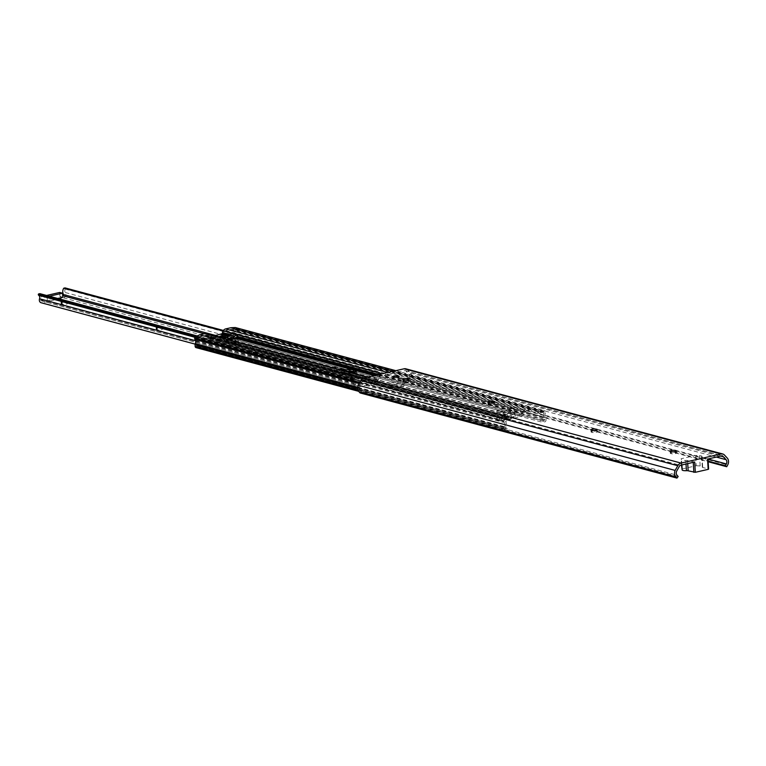 <?xml version="1.0" encoding="UTF-8"?>
<svg xmlns="http://www.w3.org/2000/svg" width="766" height="766" viewBox="0 0 766 766"><rect width="100%" height="100%" fill="white"/><g stroke="black" fill="none" stroke-linecap="round" stroke-linejoin="round"><path stroke-width="0.57" stroke-dasharray="3.83 2.87" d="M394.193 378.05A2.92 0.689 -3.4 0 0 392.996 378.682A2.92 0.689 -3.4 0 0 393.561 379.046L394.059 379.18A2.92 0.689 -3.4 0 0 397.334 379.247A2.92 0.689 -3.4 0 0 399.325 378.471A2.92 0.689 -3.4 0 0 398.76 378.107L398.263 377.973A2.92 0.689 -3.4 0 0 394.193 378.05M592.252 431.277A2.92 0.689 -3.4 0 0 591.055 431.909A2.92 0.689 -3.4 0 0 591.611 432.283L592.108 432.417A2.92 0.689 -3.4 0 0 595.393 432.474A2.92 0.689 -3.4 0 0 597.384 431.698A2.92 0.689 -3.4 0 0 596.819 431.335L596.321 431.201A2.92 0.689 -3.4 0 0 592.252 431.277M489.263 403.596A2.92 0.689 -3.4 0 0 488.066 404.237A2.92 0.689 -3.4 0 0 488.622 404.601L489.12 404.735A2.92 0.689 -3.4 0 0 492.394 404.802A2.92 0.689 -3.4 0 0 494.386 404.027A2.92 0.689 -3.4 0 0 493.831 403.653L493.333 403.519A2.92 0.689 -3.4 0 0 489.263 403.596M404.113 380.712A2.92 0.689 -3.4 0 0 402.916 381.353A2.92 0.689 -3.4 0 0 403.471 381.717L403.979 381.851A2.92 0.689 -3.4 0 0 407.253 381.918A2.92 0.689 -3.4 0 0 409.245 381.142A2.92 0.689 -3.4 0 0 408.68 380.769L408.182 380.635A2.92 0.689 -3.4 0 0 404.113 380.712M671.476 452.572A2.92 0.689 -3.4 0 0 670.279 453.204A2.92 0.689 -3.4 0 0 670.834 453.568L671.332 453.702A2.92 0.689 -3.4 0 0 674.607 453.769A2.92 0.689 -3.4 0 0 676.598 452.993A2.92 0.689 -3.4 0 0 676.043 452.629L675.545 452.495A2.92 0.689 -3.4 0 0 671.476 452.572M694.714 462.013L687.542 460.51A2.126 0.498 -3.4 0 0 685.819 460.404A4.242 1.005 176.6 0 1 681.577 459.753L681.07 458.767L695.624 455.444L699.54 455.646A4.242 1.005 176.6 0 1 702.01 456.412A4.242 1.005 176.6 0 1 701.8 456.747A2.126 0.498 -3.4 0 0 701.694 456.919A2.126 0.498 -3.4 0 0 702.096 457.187L707.554 459.073M405.836 368.819A5.534 4.395 -75 0 1 407.569 369.882L410.499 373.032A5.611 4.452 -75 0 1 410.806 379.792L409.839 381.564L408.47 380.549L409.446 378.768A3.399 2.691 105 0 0 409.168 374.507L405.75 370.821A1.063 0.843 105 0 0 405.08 370.61L363.41 380.137A1.063 0.843 105 0 0 362.787 380.645L359.886 385.767A3.399 2.691 105 0 0 360.116 390.047L361.284 391.34L678.169 476.509M410.499 373.032L727.394 458.202M410.806 379.792L727.7 464.962M409.839 381.564L708.167 461.735M408.47 380.549L708.129 461.094M361.284 391.34L360.068 392.939M681.443 465.048L681.07 458.767M681.683 469.06L696.237 465.738L695.624 455.444M696.237 465.738L700.153 465.939A4.242 1.005 176.6 0 1 702.623 466.705A4.242 1.005 176.6 0 1 702.412 467.04A2.126 0.498 -3.4 0 0 702.307 467.212A2.126 0.498 -3.4 0 0 702.709 467.471L708.406 469.003L707.794 458.71M221.604 335.795A8.34 6.616 105 0 0 224.036 337.203A8.34 6.616 105 0 0 226.343 337.308M497.086 415.833L496.77 420.027L498.905 419.538L503.272 420.716A8.962 7.114 -75 0 1 508.26 416.963A8.962 7.114 -75 0 1 511.104 417.01A8.962 7.114 -75 0 1 513.546 418.37L515.69 417.882L514.876 413.927L510.51 412.759A3.409 2.7 105 0 1 509.447 413.276L498.168 415.852A3.409 2.7 105 0 1 497.086 415.833L501.452 417.01A3.409 2.7 105 0 0 502.534 417.02L513.814 414.444A3.409 2.7 105 0 0 514.876 413.927M498.905 419.538A8.962 7.114 -75 0 1 503.894 415.794A8.962 7.114 -75 0 1 506.738 415.833A8.962 7.114 -75 0 1 509.179 417.192L511.324 416.704L515.69 417.882M233.544 338.323L237.91 339.491A3.409 2.7 -75 0 1 236.847 340.008L225.568 342.584A3.409 2.7 -75 0 1 224.486 342.574L220.12 341.397A3.409 2.7 -75 0 0 221.202 341.416L232.481 338.831A3.409 2.7 -75 0 0 233.544 338.323L234.358 342.268L232.213 342.756A8.962 7.114 105 0 0 229.771 341.397A8.962 7.114 105 0 0 221.939 345.102L219.794 345.59L220.12 341.397M235.65 327.666A1.273 1.015 -75 0 1 236.119 328.557L236.148 329.064A1.704 1.35 -75 0 1 235.918 330.156A3.38 2.681 105 0 0 236.34 334.407A1.704 1.35 -75 0 1 236.493 334.838L236.617 336.935A1.704 1.35 -75 0 1 235.823 338.562L233.228 339.156L233.132 337.547L235.267 337.059L235.172 335.46A5.036 4.002 -75 0 1 234.76 329.495L230.748 329.38L225.664 330.539L224.275 331.065L223.586 333.459A3.409 2.7 -75 0 1 221.25 335.814L209.97 338.39A3.409 2.7 -75 0 1 208.888 338.38A3.409 2.7 -75 0 1 207.423 337.155L507.465 417.796L506.517 415.775L502.458 416.647L511.295 419.059L505.493 421.491A5.036 4.002 -75 0 1 505.78 427.485L505.933 429.065L508.021 428.596L508.107 430.205L505.512 430.798A1.704 1.35 -75 0 1 504.545 429.563L504.44 427.801A1.695 1.35 -75 0 1 504.679 426.719A3.38 2.681 105 0 0 504.44 422.66A1.704 1.35 -75 0 1 504.085 421.702L504.047 421.195A1.273 1.015 -75 0 1 504.851 419.768L511.2 417.451L502.362 415.038L504.976 414.291A4.261 3.38 -75 0 1 506.326 414.301A4.261 3.38 -75 0 1 508.413 416.398L508.758 417.393L510.415 417.317L520.717 414.961L522.326 414.301L522.556 413.161A4.261 3.38 -75 0 1 525.648 409.561L528.904 408.967L537.636 411.323L544.578 410.691A1.273 1.015 -75 0 1 545.526 411.715L545.555 412.223A1.704 1.35 -75 0 1 545.325 413.314A3.38 2.681 105 0 0 545.746 417.566A1.704 1.35 -75 0 1 545.899 417.987L546.024 420.084A1.704 1.35 -75 0 1 545.229 421.721L542.634 422.315L542.539 420.706L544.674 420.218L544.578 418.619A5.036 4.002 -75 0 1 544.166 412.654L537.732 412.931L528.262 410.595L524.327 411.706L523.638 414.1A3.409 2.7 -75 0 1 521.301 416.455L510.022 419.031A3.409 2.7 -75 0 1 508.94 419.021A3.409 2.7 -75 0 1 507.465 417.796M223.586 333.459L523.638 414.1M355.453 372.027A6.635 1.561 176.6 0 1 356.449 372.783A6.635 1.561 176.6 0 1 351.929 374.545A6.635 1.561 176.6 0 1 344.48 374.392L342.919 373.98A6.635 1.561 176.6 0 1 341.655 373.147A6.635 1.561 176.6 0 1 346.481 371.347M401.154 384.302L402.715 384.724A6.635 1.561 176.6 0 1 403.988 385.557A6.635 1.561 176.6 0 1 399.459 387.318A6.635 1.561 176.6 0 1 392.02 387.175L390.459 386.753A6.635 1.561 176.6 0 1 389.185 385.92A6.635 1.561 176.6 0 1 393.714 384.159A6.635 1.561 176.6 0 1 401.154 384.302L401.058 382.655L508.863 411.773L497.067 414.205L510.415 417.317M206.274 333.66A4.261 3.38 -75 0 1 208.362 335.757L208.716 336.753L210.363 336.676L341.99 372.046A6.635 1.561 176.6 0 1 341.559 371.539A6.635 1.561 176.6 0 1 343.072 370.428M208.716 336.753L508.758 417.393M403.49 383.45A6.635 1.561 176.6 0 1 403.893 383.948A6.635 1.561 176.6 0 1 400.178 385.585A6.635 1.561 176.6 0 1 393.13 385.796L498.561 414.128M393.13 385.796L389.521 384.819A6.635 1.561 176.6 0 1 389.09 384.312A6.635 1.561 176.6 0 1 392.757 382.684A6.635 1.561 176.6 0 1 399.775 382.454L401.058 382.655M352.188 372.879A6.635 1.561 176.6 0 1 345.6 373.013L389.521 384.819M345.6 373.013L341.99 372.046M374.277 375.599L399.775 382.454M520.717 414.961L513.23 412.951L514.704 412.338L510.338 411.17L508.863 411.773M229.695 335.652L237.738 337.806M376.489 375.101L522.326 414.301M228.603 336.446L237.738 337.902M225.96 340.86L229.8 339.989M221.594 339.692L231.897 337.337M210.363 336.676L214.202 335.795M207.423 337.155L206.466 335.135L205.058 335.249L199.974 336.408L196.086 338.333A5.036 4.002 -75 0 1 196.374 344.327L196.527 345.906L505.933 429.065L196.556 345.906L198.614 345.437L508.021 428.596M235.267 337.059L544.674 420.218M233.132 337.547L542.539 420.706M235.172 335.46L544.578 418.619M230.748 329.38L540.154 412.529M225.664 330.539L525.715 411.179M224.275 331.065L524.327 411.706M206.466 335.135L506.517 415.775M205.058 335.249L505.1 415.89M199.974 336.408L509.371 419.567M196.374 344.327L505.78 427.485M198.614 345.437L198.71 347.046L508.107 430.205M358.651 391.33L505.512 430.798M198.71 347.046L196.106 347.64M358.057 390.191L504.545 429.563M362.644 378.595L509.179 417.977M513.23 412.951L502.927 415.306M392.958 371.338L540.164 410.902M236.34 334.407L545.746 417.566M236.493 334.838L545.899 417.987M236.617 336.935L546.024 420.084M235.823 338.562L545.229 421.721M233.228 339.156L542.634 422.315M510.338 411.17L510.127 407.589L508.413 407.981A8.34 6.616 -75 0 1 501.002 411.639A8.34 6.616 -75 0 1 498.57 410.231L502.936 411.399L501.223 411.792L501.433 415.373M498.57 410.231L496.856 410.624L501.223 411.792M508.413 407.981L512.78 409.149A8.34 6.616 -75 0 1 505.368 412.817A8.34 6.616 -75 0 1 502.936 411.399M510.127 407.589L514.493 408.757L512.78 409.149M514.704 412.338L514.493 408.757M496.856 410.624L497.067 414.205M511.324 416.704L510.51 412.759M496.77 420.027L501.136 421.204L503.272 420.716M501.452 417.01L501.136 421.204M509.179 417.192L513.546 418.37M224.467 340.937L224.323 338.515M220.101 339.769L219.957 337.346M233.161 333.153L233.371 336.734M237.91 339.491L238.724 343.436L234.358 342.268M238.724 343.436L236.579 343.924A8.962 7.114 105 0 0 234.137 342.565A8.962 7.114 105 0 0 226.305 346.28L224.17 346.768L219.794 345.59M224.17 346.768L224.486 342.574M226.305 346.28L221.939 345.102M236.579 343.924L232.213 342.756M157.26 326.555A2.92 0.689 -3.4 0 0 156.063 327.187A2.92 0.689 -3.4 0 0 156.628 327.551L157.126 327.685A2.92 0.689 -3.4 0 0 160.4 327.752A2.92 0.689 -3.4 0 0 162.392 326.977A2.92 0.689 -3.4 0 0 161.837 326.613L161.329 326.479A2.92 0.689 -3.4 0 0 157.26 326.555M157.384 328.624A2.92 0.689 -3.4 0 0 156.187 329.256A2.92 0.689 -3.4 0 0 156.743 329.619L157.25 329.753A2.92 0.689 -3.4 0 0 160.525 329.82A2.92 0.689 -3.4 0 0 162.516 329.045A2.92 0.689 -3.4 0 0 161.952 328.681L161.454 328.547A2.92 0.689 -3.4 0 0 157.384 328.624M252.33 352.101A2.92 0.689 -3.4 0 0 251.133 352.743A2.92 0.689 -3.4 0 0 251.688 353.107L252.186 353.241A2.92 0.689 -3.4 0 0 255.471 353.308A2.92 0.689 -3.4 0 0 257.462 352.532A2.92 0.689 -3.4 0 0 256.897 352.159L256.399 352.025A2.92 0.689 -3.4 0 0 252.33 352.101M252.454 354.17A2.92 0.689 -3.4 0 0 251.258 354.802A2.92 0.689 -3.4 0 0 251.813 355.165L252.311 355.3A2.92 0.689 -3.4 0 0 255.585 355.367A2.92 0.689 -3.4 0 0 257.577 354.591A2.92 0.689 -3.4 0 0 257.022 354.227L256.524 354.093A2.92 0.689 -3.4 0 0 252.454 354.17M347.4 377.657A2.92 0.689 -3.4 0 0 346.203 378.289A2.92 0.689 -3.4 0 0 346.759 378.653L347.257 378.787A2.92 0.689 -3.4 0 0 350.531 378.854A2.92 0.689 -3.4 0 0 352.523 378.078A2.92 0.689 -3.4 0 0 351.967 377.715L351.47 377.581A2.92 0.689 -3.4 0 0 347.4 377.657M347.525 379.716A2.92 0.689 -3.4 0 0 346.318 380.357A2.92 0.689 -3.4 0 0 346.883 380.721L347.381 380.855A2.92 0.689 -3.4 0 0 350.656 380.922A2.92 0.689 -3.4 0 0 352.647 380.147A2.92 0.689 -3.4 0 0 352.092 379.773L351.594 379.639A2.92 0.689 -3.4 0 0 347.525 379.716M62.199 301.009A2.92 0.689 -3.4 0 0 61.002 301.641A2.92 0.689 -3.4 0 0 61.558 302.005L62.056 302.139A2.92 0.689 -3.4 0 0 65.33 302.206A2.92 0.689 -3.4 0 0 67.322 301.431A2.92 0.689 -3.4 0 0 66.766 301.067L66.269 300.933A2.92 0.689 -3.4 0 0 62.199 301.009M62.314 303.068A2.92 0.689 -3.4 0 0 61.117 303.7A2.92 0.689 -3.4 0 0 61.682 304.073L62.18 304.207A2.92 0.689 -3.4 0 0 65.455 304.265A2.92 0.689 -3.4 0 0 67.446 303.489A2.92 0.689 -3.4 0 0 66.891 303.125L66.393 302.991A2.92 0.689 -3.4 0 0 62.314 303.068M62.755 297.323L59.949 296.566L62.678 295.944M39.88 293.656A5.247 4.165 -75 0 1 40.809 299.678A0.852 0.67 105 0 0 41.469 300.799L44.543 300.09L47.348 300.846L57.776 298.462M356.171 385.375L377.887 380.415A0.747 0.594 105 0 0 378.327 379.189A5.247 4.165 -75 0 1 378.433 372.783L380.07 372.975A1.063 0.843 -75 0 1 379.926 373.655A2.968 2.355 105 0 0 380.032 377.111A3.179 2.528 -75 0 1 380.386 380.262A3.179 2.528 -75 0 1 378.203 382.435L356.803 387.328A3.179 2.528 -75 0 1 355.797 387.309A3.179 2.528 -75 0 1 354.256 383.335A2.968 2.355 105 0 0 353.394 379.888A1.063 0.843 -75 0 1 353.021 379.151L354.591 378.232A5.247 4.165 -75 0 1 355.52 384.254A0.852 0.67 105 0 0 356.171 385.375L41.469 300.799M333.315 376.642L344.451 374.095L335.087 371.577L323.961 374.124L333.315 376.642L333.047 372.008L344.173 369.461L344.451 374.095M195.522 336.58L353.011 378.911M196.153 336.322L353.25 378.538M197.13 335.92L354.591 378.232M223.05 331.017L378.433 372.783M223.413 330.452L379.783 372.477M65.072 287.901L380.06 372.726M65.349 288.15L65.369 288.389A1.063 0.843 -75 0 1 65.215 289.079A2.968 2.355 105 0 0 65.321 292.526A3.179 2.528 -75 0 1 65.675 295.676A3.179 2.528 -75 0 1 63.501 297.85L42.092 302.742A3.179 2.528 -75 0 1 41.086 302.733M46.582 295.456L44.294 295.973L44.543 300.09M59.71 292.449L59.949 296.566M44.294 295.973L47.099 296.729L49.388 296.212M47.099 296.729L47.348 300.846M344.173 369.461L334.819 366.952L335.087 371.577M334.819 366.952L323.683 369.49L323.961 374.124M323.683 369.49L333.047 372.008M393.561 379.046L393.437 377.025M591.611 432.283L591.496 430.253M488.622 404.601L488.507 402.571M403.471 381.717L403.356 379.687M670.834 453.568L670.719 451.547M363.41 380.137L680.304 465.307M405.08 370.61L721.974 455.78M407.569 369.882L724.464 455.052M409.446 378.768L708.004 459.006M409.168 374.507L716.363 457.063M405.75 370.821L721.917 455.799M362.787 380.645L679.672 465.814M359.886 385.767L676.78 470.937M360.116 390.047L677.01 475.207M687.724 463.612L687.542 460.51M686.03 463.995L685.819 460.404M681.884 464.943L681.577 459.753M700.153 465.939L699.54 455.646M702.412 467.04L701.8 456.747M702.709 467.471L702.096 457.187M676.043 452.629L675.966 451.394M671.332 453.702L671.217 451.681M675.545 452.495L675.488 451.557M408.182 380.635L408.125 379.697M408.68 380.769L408.613 379.543M403.979 381.851L403.854 379.821M493.333 403.519L493.275 402.581M493.831 403.653L493.754 402.428M489.12 404.735L489.005 402.705M596.321 431.201L596.264 430.262M596.819 431.335L596.752 430.109M592.108 432.417L591.994 430.387M398.263 377.973L398.205 377.035M398.76 378.107L398.693 376.882M394.059 379.18L393.935 377.159M221.25 335.814L232.481 338.831M513.814 414.444L521.301 416.455M236.847 340.008L509.447 413.276M225.568 342.584L498.168 415.852M502.534 417.02L510.022 419.031M209.97 338.39L221.202 341.416M511.075 419.174L510.979 417.566M234.76 329.495L544.166 412.654M234.626 329.198L544.032 412.347L234.664 329.198M196.173 337.978L505.579 421.137M196.086 338.333L505.493 421.491M196.469 345.82L505.876 428.979M357.684 388.362L504.44 427.801M357.722 387.223L504.679 426.719M359.168 383.613L504.44 422.66M359.589 382.866L504.085 421.702M359.838 382.435L504.047 421.195M360.642 381.008L504.851 419.768M367.125 377.236L504.976 414.291M208.362 335.757L508.413 416.398M230.623 334.704L237.661 336.59M378.892 374.545L522.556 413.161M387.807 372.515L525.648 409.561M395.763 370.696L544.578 410.691M236.119 328.557L545.526 411.715M236.148 329.064L545.555 412.223M235.918 330.156L545.325 413.314M538.383 411.304L538.479 412.912M528.262 410.595L528.167 408.987M502.477 414.856L502.573 416.465M511.094 417.384L511.19 418.992M502.458 416.647L502.362 415.038M537.732 412.931L537.636 411.323M528.904 408.967L529 410.586M391.914 385.528L392.02 387.175M390.354 385.106L390.459 386.753M402.619 383.077L402.715 384.724M344.384 372.755L344.48 374.392M342.823 372.333L342.919 373.98M156.743 329.619L156.628 327.551M251.813 355.165L251.688 353.107M346.883 380.721L346.759 378.653M61.682 304.073L61.558 302.005M204.359 333.775L377.887 380.415M195.627 340.707L354.256 383.335M194.803 337.27L353.394 379.888M195.225 336.743L353.021 379.151M40.809 299.678L355.52 384.254M215.648 335.46L348.52 371.175M353.758 372.582L378.327 379.189M65.369 288.389L380.07 372.975M65.215 289.079L379.926 373.655M65.321 292.526L380.032 377.111M63.501 297.85L378.203 382.435M42.092 302.742L356.803 387.328M66.891 303.125L66.766 301.067M62.18 304.207L62.056 302.139M66.393 302.991L66.269 300.933M351.594 379.639L351.47 377.581M352.092 379.773L351.967 377.715M347.381 380.855L347.257 378.787M257.022 354.227L256.897 352.159M252.311 355.3L252.186 353.241M256.524 354.093L256.399 352.025M161.952 328.681L161.837 326.613M157.25 329.753L157.126 327.685M161.454 328.547L161.329 326.479M392.996 378.682L392.881 376.661M591.055 431.909L590.931 429.889M488.066 404.237L487.942 402.207M402.916 381.353L402.801 379.323M670.279 453.204L670.154 451.184M405.415 370.62L722.309 455.789M702.623 466.705L702.01 456.412M702.307 467.212L701.694 456.919M676.598 452.993L676.483 450.973M409.245 381.142L409.121 379.113M494.386 404.027L494.271 401.997M597.384 431.698L597.26 429.678M399.325 378.471L399.201 376.451M228.402 338.38L224.036 337.203M208.888 338.38L508.94 419.021M358.66 391.33L505.474 430.789M367.814 377.083L506.326 414.301M395.84 370.677L544.827 410.72M511.295 419.059L511.2 417.451M502.362 416.58L502.266 414.971M389.09 384.312L389.185 385.92M403.893 383.948L403.988 385.557M341.559 371.539L341.655 373.147M356.353 371.165L356.449 372.783M501.002 411.639L505.368 412.817M506.738 415.833L511.104 417.01M234.137 342.565L229.771 341.397M156.187 329.256L156.063 327.187M251.258 354.802L251.133 352.743M346.318 380.357L346.203 378.289M61.117 303.7L61.002 301.641M41.201 300.789L355.903 385.375M195.081 344.116L355.797 387.309M67.446 303.489L67.322 301.431M352.647 380.147L352.523 378.078M257.577 354.591L257.462 352.532M162.516 329.045L162.392 326.977"/><path stroke-width="1.15" d="M394.078 376.029A2.92 0.689 -3.4 0 0 392.881 376.661A2.92 0.689 -3.4 0 0 393.437 377.025L393.935 377.159A2.92 0.689 -3.4 0 0 397.209 377.226A2.92 0.689 -3.4 0 0 399.201 376.451A2.92 0.689 -3.4 0 0 398.646 376.087L398.148 375.953A2.92 0.689 -3.4 0 0 394.078 376.029M592.128 429.257A2.92 0.689 -3.4 0 0 590.931 429.889A2.92 0.689 -3.4 0 0 591.496 430.253L591.994 430.387A2.92 0.689 -3.4 0 0 595.268 430.454A2.92 0.689 -3.4 0 0 597.26 429.678A2.92 0.689 -3.4 0 0 596.704 429.314L596.207 429.18A2.92 0.689 -3.4 0 0 592.128 429.257M489.139 401.575A2.92 0.689 -3.4 0 0 487.942 402.207A2.92 0.689 -3.4 0 0 488.507 402.571L489.005 402.705A2.92 0.689 -3.4 0 0 492.279 402.772A2.92 0.689 -3.4 0 0 494.271 401.997A2.92 0.689 -3.4 0 0 493.716 401.633L493.208 401.499A2.92 0.689 -3.4 0 0 489.139 401.575M403.998 378.691A2.92 0.689 -3.4 0 0 402.801 379.323A2.92 0.689 -3.4 0 0 403.356 379.687L403.854 379.821A2.92 0.689 -3.4 0 0 407.129 379.888A2.92 0.689 -3.4 0 0 409.121 379.113A2.92 0.689 -3.4 0 0 408.565 378.749L408.067 378.615A2.92 0.689 -3.4 0 0 403.998 378.691M671.351 450.552A2.92 0.689 -3.4 0 0 670.154 451.184A2.92 0.689 -3.4 0 0 670.719 451.547L671.217 451.681A2.92 0.689 -3.4 0 0 674.492 451.749A2.92 0.689 -3.4 0 0 676.483 450.973A2.92 0.689 -3.4 0 0 675.928 450.609L675.42 450.475A2.92 0.689 -3.4 0 0 671.351 450.552M695.327 472.306L694.714 462.013L680.304 465.307A1.063 0.843 105 0 0 679.672 465.814L676.78 470.937A3.399 2.691 105 0 0 677.01 475.207L678.169 476.509L676.952 478.099L675.803 476.825A5.707 4.529 -75 0 1 675.133 470.42L677.795 465.718A5.534 4.395 -75 0 1 681.06 463.085L720.969 453.96A5.534 4.395 -75 0 1 722.731 453.979A5.534 4.395 -75 0 1 724.464 455.052L727.394 458.202A5.611 4.452 -75 0 1 727.7 464.962L726.723 466.724L725.354 465.718L726.34 463.937A3.399 2.691 105 0 0 726.063 459.677L722.644 455.99A1.063 0.843 105 0 0 721.974 455.78L707.554 459.073L708.167 469.366L695.327 472.306L688.155 470.803A2.126 0.498 -3.4 0 0 686.432 470.688A4.242 1.005 176.6 0 1 682.19 470.046L681.443 465.048M676.952 478.099L360.068 392.939L358.909 391.656A5.707 4.529 -75 0 1 358.239 385.25L675.133 470.42M358.909 391.656L675.803 476.825M358.239 385.25L360.901 380.549A5.534 4.395 -75 0 1 364.166 377.916L404.084 368.791A5.534 4.395 -75 0 1 405.836 368.819L722.731 453.979M708.167 461.735L726.723 466.724M708.129 461.094L725.354 465.718M225.97 336.963L221.604 335.795L219.89 336.178L224.256 337.356L225.97 336.963A8.34 6.616 105 0 0 228.402 338.38A8.34 6.616 105 0 0 231.045 338.409A8.34 6.616 105 0 0 235.813 334.713L231.447 333.545L233.161 333.153L237.527 334.321L237.738 337.902L236.263 338.505L374.277 375.599M226.343 337.308A8.34 6.616 105 0 0 226.679 337.241A8.34 6.616 105 0 0 231.447 333.545M346.481 371.347A6.635 1.561 176.6 0 1 353.624 371.529L355.185 371.95A6.635 1.561 176.6 0 1 355.453 372.027M214.202 335.795L222.284 333.66L229.695 335.652M237.738 337.806L376.489 375.101M220.665 334.321L228.603 336.446M229.8 339.989L236.263 338.505M343.072 370.428A6.635 1.561 176.6 0 1 352.236 369.681M355.96 370.677A6.635 1.561 176.6 0 1 356.353 371.165A6.635 1.561 176.6 0 1 352.188 372.879M358.057 390.191L195.148 346.414A1.704 1.35 -75 0 0 196.106 347.64L358.651 391.33M195.148 346.414L195.043 344.652A1.695 1.35 -75 0 1 195.273 343.561A3.38 2.681 105 0 0 195.033 339.501A1.704 1.35 -75 0 1 194.679 338.543L194.65 338.036A1.273 1.015 -75 0 1 195.454 336.609L199.773 334.828L362.644 378.595M199.773 334.828L204.924 333.65A4.261 3.38 -75 0 1 206.274 333.66L367.814 377.083M222.284 333.66L222.504 332.521A4.261 3.38 -75 0 1 225.606 328.92L230.757 327.743L392.958 371.338M230.757 327.743L235.172 327.532A1.273 1.015 -75 0 1 235.65 327.666M235.813 334.713L237.527 334.321M224.323 338.515L224.256 337.356M219.957 337.346L219.89 336.178M57.776 298.462L62.755 297.323L62.515 293.206L59.71 292.449L46.582 295.456M62.678 295.944L63.176 295.829A0.747 0.594 105 0 0 63.616 294.604A5.247 4.165 -75 0 1 63.731 288.207L223.05 331.017M195.081 344.116L41.086 302.733A3.179 2.528 -75 0 1 39.545 298.759A2.968 2.355 105 0 0 38.693 295.312A1.063 0.843 -75 0 1 38.319 294.575L195.522 336.58M38.3 294.326L196.153 336.322M38.539 293.962L39.88 293.656L197.13 335.92M63.731 288.207L65.072 287.901L223.413 330.452M49.388 296.212L62.515 293.206M360.901 380.549L677.795 465.718M364.166 377.916L681.06 463.085M404.084 368.791L720.969 453.96M708.004 459.006L726.34 463.937M716.363 457.063L726.063 459.677M721.917 455.799L722.644 455.99M688.155 470.803L687.724 463.612M686.432 470.688L686.03 463.995M682.19 470.046L681.884 464.943M693.843 472.335L693.259 462.348M675.966 451.394L675.928 450.609M675.488 451.557L675.42 450.475M408.125 379.697L408.067 378.615M408.613 379.543L408.565 378.749M493.275 402.581L493.208 401.499M493.754 402.428L493.716 401.633M596.264 430.262L596.207 429.18M596.752 430.109L596.704 429.314M398.205 377.035L398.148 375.953M398.693 376.882L398.646 376.087M195.043 344.652L357.684 388.362M195.273 343.561L357.722 387.223M195.033 339.501L359.168 383.613M194.679 338.543L359.589 382.866M194.65 338.036L359.838 382.435M195.454 336.609L360.642 381.008M204.924 333.65L367.125 377.236M222.504 332.521L230.623 334.704M237.661 336.59L378.892 374.545M225.606 328.92L387.807 372.515M235.172 327.532L395.763 370.696M353.528 369.882L353.624 371.529M355.089 370.304L355.185 371.95M63.176 295.829L204.359 333.775M39.545 298.759L195.627 340.707M38.693 295.312L194.803 337.27M38.319 294.575L195.225 336.743M63.616 294.604L215.648 335.46M348.52 371.175L353.758 372.582M708.607 469.137L708.004 458.978M196.067 347.63L358.66 391.33M235.421 327.561L395.84 370.677"/></g></svg>
